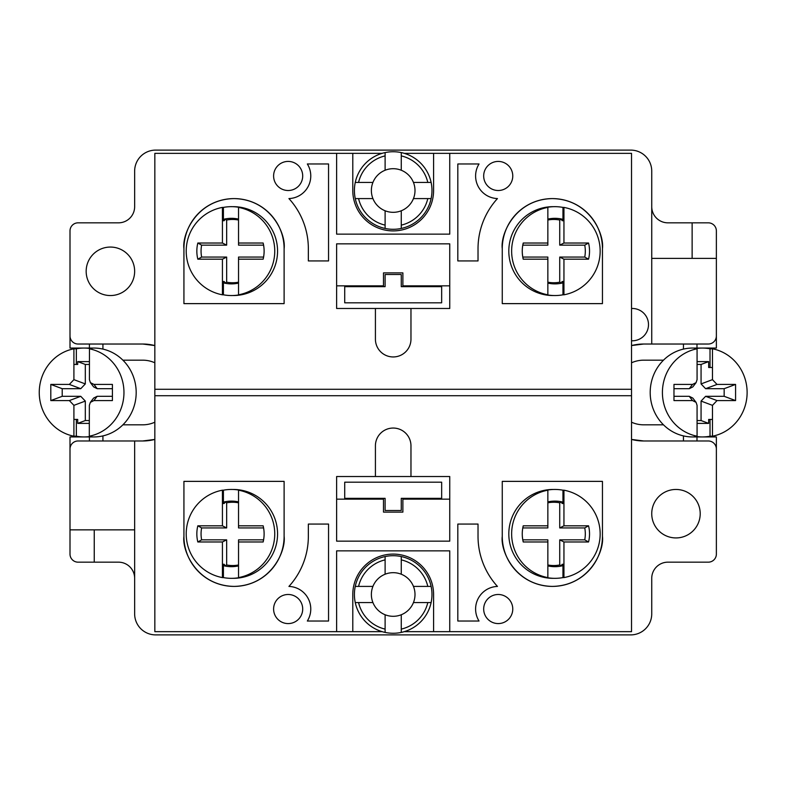 <?xml version="1.0" encoding="UTF-8"?>
<svg xmlns="http://www.w3.org/2000/svg" width="785" height="785" viewBox="0 0 785 785"><rect width="100%" height="100%" fill="white"/><g stroke="black" fill="none" stroke-linecap="round" stroke-linejoin="round"><path stroke-width="1.18" d="M631.533 340.768A16.161 16.161 0 0 0 648.498 324.627A16.161 16.161 0 0 0 631.533 308.495M700.21 513.694A24.237 24.237 0 0 0 663.855 492.705A24.237 24.237 0 0 0 663.855 534.683A24.237 24.237 0 0 0 700.21 513.694M134.647 271.306A24.237 24.237 0 0 0 98.282 250.317A24.237 24.237 0 0 0 98.282 292.295A24.237 24.237 0 0 0 134.647 271.306M710.023 436.195L712.476 436.195A44.441 42.351 90 0 0 731.865 426.657A44.441 42.351 90 0 0 745.75 381.265A44.441 42.351 90 0 0 712.476 348.805L710.023 348.805A44.441 42.351 90 0 0 702.33 348.059A44.441 42.351 90 0 0 694.627 348.805L697.07 348.805A44.441 42.351 90 0 0 662.412 392.5A44.441 42.351 90 0 0 697.07 436.195L694.627 436.195A44.441 42.351 90 0 0 702.33 436.941A44.441 42.351 90 0 0 710.023 436.195L710.023 419.435M643.651 344.026L631.533 345.567A48.474 48.474 0 0 1 643.651 344.026L708.286 344.026A8.076 8.076 0 0 0 716.371 335.941L716.371 348.059L692.547 348.059A44.441 42.351 90 0 0 650.196 392.5A44.441 42.351 90 0 0 692.547 436.941L716.371 436.941L716.371 449.059A8.076 8.076 0 0 0 708.286 440.974L643.651 440.974A48.474 48.474 0 0 1 631.533 439.433L643.651 440.974M663.482 360.178L643.651 360.178A32.322 30.801 90 0 0 631.533 362.788M631.533 422.212A32.322 30.801 90 0 0 643.651 424.822L663.482 424.822M651.736 344.026L651.736 171.12A21.009 21.009 0 0 0 630.728 150.112L155.646 150.112A21.009 21.009 0 0 0 134.647 171.12L134.647 206.671A16.161 16.161 0 0 1 118.486 222.832L78.088 222.832A8.076 8.076 0 0 0 70.002 230.908L70.002 348.059L84.054 348.059A44.441 42.351 -90 0 1 91.914 348.834L89.461 348.834A44.441 42.351 -90 0 1 122.617 381.392A44.441 42.351 -90 0 1 108.634 426.716A44.441 42.351 -90 0 1 89.304 436.195L91.747 436.195A44.441 42.351 90 0 1 84.054 436.941L93.827 436.941A44.441 42.351 -90 0 0 120.861 426.716A44.441 42.351 -90 0 0 133.676 377.428A44.441 42.351 -90 0 0 93.827 348.059L84.054 348.059A44.441 42.351 -90 0 0 76.351 348.805L76.351 364.436M76.351 348.805L73.908 348.805A44.441 42.351 -90 0 0 39.25 392.5A44.441 42.351 -90 0 0 73.908 436.195L76.351 436.195A44.441 42.351 90 0 0 84.054 436.941L70.002 436.941L70.002 554.092A8.076 8.076 0 0 0 78.088 562.168L118.486 562.168A16.161 16.161 0 0 1 134.647 578.329M154.841 362.788A32.322 30.801 -90 0 0 142.723 360.178L122.902 360.178M122.902 424.822L142.723 424.822A32.322 30.801 -90 0 0 154.841 422.212M142.723 440.974L154.841 439.433A48.474 48.474 0 0 1 142.723 440.974L134.647 440.974L134.647 613.88A21.009 21.009 0 0 0 155.646 634.888L630.728 634.888A21.009 21.009 0 0 0 651.736 613.88L651.736 578.329A16.161 16.161 0 0 1 667.888 562.168L708.286 562.168A8.076 8.076 0 0 0 716.371 554.092L716.371 449.059M70.002 335.941A8.076 8.076 0 0 0 78.088 344.026L142.723 344.026A48.474 48.474 0 0 1 154.841 345.567L142.723 344.026M697.07 348.805L697.07 379.646L696.079 382.648L692.517 384.424L673.972 384.424L673.972 400.576L692.517 400.576L689.259 396.307L692.812 398.083L696.079 402.352L692.517 400.576M696.079 402.352L697.07 405.354L697.07 436.195M697.07 361.61L708.669 361.61L708.669 367.498L712.476 367.498L712.476 348.805M697.07 420.544L701.064 420.544L701.064 401.076L705.617 396.307L724.163 396.307L724.163 388.693L705.617 388.693L701.064 383.924L701.064 364.456L697.07 364.456M701.064 364.456L708.669 361.61M701.064 420.544L708.669 423.39L697.07 423.39M134.647 440.974L78.088 440.974A8.076 8.076 0 0 0 70.002 449.059M134.647 529.855L70.002 529.855M651.736 258.383L716.371 258.383L716.371 230.908A8.076 8.076 0 0 0 708.286 222.832L667.888 222.832A16.161 16.161 0 0 1 651.736 206.671M716.371 335.941L716.371 258.383M696.982 436.941L696.982 440.974M696.982 344.026L696.982 348.059M89.402 348.059L89.402 344.026M89.402 440.974L89.402 436.941M692.135 258.383L692.135 222.832M94.249 529.855L94.249 562.168M89.304 436.195L89.353 405.345L90.353 402.352L93.906 400.576L112.412 400.576L112.412 384.424L93.965 384.424L97.212 388.693L93.66 386.917L90.403 382.638L93.965 384.424M90.403 382.638L89.412 379.636L89.461 348.834M89.451 364.456L85.31 364.456L77.705 361.61L89.461 361.61M85.31 364.456L85.31 383.924L80.757 388.693L62.211 388.693L62.211 396.307L80.757 396.307L85.31 401.076L73.908 405.354L73.908 436.195M73.908 405.354L69.355 400.576L80.757 396.307M80.757 388.693L69.355 384.424L50.799 384.424L50.799 400.576L69.355 400.576M69.355 384.424L73.908 379.646L85.31 383.924M73.908 348.805L73.908 379.646M112.412 388.693L97.212 388.693M90.353 402.352L93.621 398.073L97.173 396.307L112.412 396.307M85.31 401.076L85.31 420.544L77.705 423.39L89.313 423.39M85.31 420.544L89.313 420.544M73.908 419.416L77.705 419.416L77.705 423.39M62.211 396.307L50.799 400.576M62.211 388.693L50.799 384.424M73.908 364.436L77.705 364.436L77.705 361.61M76.351 419.416L76.351 436.195M701.064 383.924L712.476 379.646L712.476 367.498M712.476 379.646L717.019 384.424L705.617 388.693M705.617 396.307L717.019 400.576L735.574 400.576L735.574 384.424L717.019 384.424M717.019 400.576L712.476 405.354L701.064 401.076M712.476 436.195L712.476 405.354M724.163 388.693L735.574 384.424M724.163 396.307L735.574 400.576M712.476 419.435L708.669 419.435L708.669 423.39M673.972 396.307L689.259 396.307M696.079 382.648L692.812 386.917L689.259 388.693L673.972 388.693M710.023 367.498L710.023 348.805M413.45 182.434A21.813 21.813 0 0 1 413.45 198.595L431.122 198.595A38.779 38.779 0 0 0 431.122 182.434L413.45 182.434A21.813 21.813 0 0 0 401.263 170.247L401.263 152.584A38.779 38.779 0 0 0 385.111 152.584L385.111 170.247A21.813 21.813 0 0 0 372.924 182.434L355.262 182.434A38.779 38.779 0 0 0 355.262 198.595L372.924 198.595A21.813 21.813 0 0 0 385.111 210.773L385.111 228.445A38.779 38.779 0 0 0 401.263 228.445L401.263 210.773A21.813 21.813 0 0 0 413.45 198.595M401.263 210.773A21.813 21.813 0 0 1 385.111 210.773M372.924 198.595A21.813 21.813 0 0 1 372.924 182.434M385.111 170.247A21.813 21.813 0 0 1 401.263 170.247M498.22 190.51A14.542 14.542 0 0 0 510.819 168.696A14.542 14.542 0 0 0 485.63 168.696A14.542 14.542 0 0 0 498.22 190.51M288.154 190.51A14.542 14.542 0 0 0 300.753 168.696A14.542 14.542 0 0 0 275.555 168.696A14.542 14.542 0 0 0 288.154 190.51M238.532 282.188A31.645 31.528 90 0 1 226.659 282.188L226.659 257.068L201.627 257.068A31.645 31.528 90 0 1 201.627 245.146L197.82 243.026L222.43 243.026L222.43 207.407L223.411 207.407A44.441 44.264 90 0 1 239.513 207.407L238.532 207.407A44.441 44.264 90 0 1 238.532 294.807L239.513 294.807A44.441 44.264 90 0 1 223.411 294.807L222.43 294.807A44.441 44.264 90 0 1 222.43 207.407M201.627 257.068L197.82 259.187A33.765 33.637 90 0 1 197.82 243.026M547.851 282.188A31.645 31.528 90 0 0 559.725 282.188L559.725 257.068L584.746 257.068A31.645 31.528 90 0 0 584.746 245.146L588.554 243.026L563.944 243.026L563.944 207.407L562.963 207.407A44.441 44.264 90 0 0 546.86 207.407L547.851 207.407A44.441 44.264 90 0 0 547.851 294.807L546.86 294.807A44.441 44.264 90 0 0 562.963 294.807L562.963 281.481M584.746 257.068L588.554 259.187A33.765 33.637 90 0 0 588.554 243.026M562.963 294.807L563.944 294.807A44.441 44.264 90 0 0 563.944 207.407M554.907 206.671L553.082 206.671A44.441 44.264 90 0 0 508.808 251.112A44.441 44.264 90 0 0 553.082 295.543L554.907 295.543M231.467 295.543L233.292 295.543A44.441 44.264 -90 0 0 274.927 236A44.441 44.264 -90 0 0 233.292 206.671L231.467 206.671M382.109 153.35L336.628 153.35L336.628 234.136L449.746 234.136L449.746 153.35L631.533 153.35L631.533 395.728L154.841 395.728L154.841 153.35L336.628 153.35M449.746 153.35L404.265 153.35M183.925 303.628L183.925 248.688A50.093 50.093 0 0 1 234.018 198.595A50.093 50.093 0 0 1 284.111 248.688L284.111 303.628L183.925 303.628M502.263 248.688A50.093 50.093 0 0 1 552.355 198.595A50.093 50.093 0 0 1 602.448 248.688C604.46 234.028 589.427 199.272 552.355 198.595C515.274 199.272 500.251 234.028 502.263 248.688L502.263 303.628L602.448 303.628L602.448 248.688M410.967 308.476L449.746 308.476L449.746 243.841L336.628 243.841L336.628 308.476L375.416 308.476L375.416 339.179A17.77 17.77 0 0 0 393.187 356.949A17.77 17.77 0 0 0 410.967 339.179L410.967 308.476L375.416 308.476M308.348 248.688L308.348 260.934L328.552 260.934L328.552 163.977L307.337 163.977A22.628 22.628 0 0 1 288.929 198.576A74.33 74.33 0 0 1 308.348 248.688M497.454 198.576A74.33 74.33 0 0 0 478.026 248.688L478.026 260.934L457.822 260.934L457.822 163.977L479.036 163.977A22.628 22.628 0 0 0 497.454 198.576M449.746 285.848L402.882 285.848L402.882 272.886L383.492 272.886L383.492 285.848L336.628 285.848M222.43 294.807L222.43 259.187L197.82 259.187M238.532 207.407L238.532 243.026L263.142 243.026A33.765 33.637 90 0 1 263.142 259.187L238.532 259.187L238.532 294.807M201.627 245.146L226.659 245.146L226.659 220.026L224.402 219.103L224.402 220.614L222.43 220.86M226.659 245.146L222.43 243.026M226.659 220.026A31.645 31.528 90 0 1 238.532 220.026M238.532 219.103A32.774 32.656 -90 0 0 224.402 219.103M263.142 243.026L263.554 245.146L238.532 245.146L238.532 243.026M263.554 245.146A31.645 31.528 90 0 1 263.554 257.068L238.532 257.068L238.532 259.187M226.659 282.188L224.402 283.11A32.774 32.656 -90 0 0 238.532 283.11M222.43 281.354L224.402 281.599L224.402 283.11M226.659 257.068L222.43 259.187M183.925 248.688C181.914 234.028 196.947 199.272 234.018 198.595C271.1 199.272 286.123 234.028 284.111 248.688M547.851 207.407L547.851 243.026L523.232 243.026A33.765 33.637 90 0 0 523.232 259.187L547.851 259.187L547.851 294.807M584.746 245.146L559.725 245.146L559.725 220.026L561.972 219.103L561.972 220.614L563.944 220.86M559.725 220.026A31.645 31.528 90 0 0 547.851 220.026M547.851 219.103A32.774 32.656 -90 0 1 561.972 219.103M559.725 282.188L561.972 283.11A32.774 32.656 -90 0 1 547.851 283.11M433.585 153.35L433.585 190.51A40.398 40.398 0 0 1 393.187 230.908A40.398 40.398 0 0 1 352.789 190.51L352.789 153.35M563.944 294.807L563.944 259.187L588.554 259.187M547.851 243.026L547.851 245.146L522.82 245.146L523.232 243.026M559.725 245.146L563.944 243.026M559.725 257.068L563.944 259.187M563.944 281.354L561.972 281.599L561.972 283.11M522.82 245.146A31.645 31.528 90 0 0 522.82 257.068L547.851 257.068L547.851 259.187M522.82 257.068L523.232 259.187M562.963 220.732L562.963 207.407M263.554 257.068L263.142 259.187M223.411 294.807L223.411 281.481M223.411 220.732L223.411 207.407M441.661 302.814L344.713 302.814L344.713 286.662L385.111 286.662L385.111 274.505L401.263 274.505L401.263 286.662L441.661 286.662L441.661 302.814M401.263 152.584A38.779 38.779 0 0 1 431.122 182.434A38.779 38.779 0 0 0 401.263 152.584M431.122 198.595A38.779 38.779 0 0 1 401.263 228.445A38.779 38.779 0 0 0 431.122 198.595M385.111 228.445A38.779 38.779 0 0 1 355.262 198.595A38.779 38.779 0 0 0 385.111 228.445M355.262 182.434A38.779 38.779 0 0 1 385.111 152.584A38.779 38.779 0 0 0 355.262 182.434M372.924 602.566A21.813 21.813 0 0 1 372.924 586.405L355.262 586.405A38.779 38.779 0 0 0 355.262 602.566L372.924 602.566A21.813 21.813 0 0 0 385.111 614.753L385.111 632.416A38.779 38.779 0 0 0 401.263 632.416L401.263 614.753A21.813 21.813 0 0 0 413.45 602.566L431.122 602.566A38.779 38.779 0 0 0 431.122 586.405L413.45 586.405A21.813 21.813 0 0 0 401.263 574.227L401.263 556.555A38.779 38.779 0 0 0 385.111 556.555L385.111 574.227A21.813 21.813 0 0 0 372.924 586.405M385.111 574.227A21.813 21.813 0 0 1 401.263 574.227M413.45 586.405A21.813 21.813 0 0 1 413.45 602.566M401.263 614.753A21.813 21.813 0 0 1 385.111 614.753M288.154 594.49A14.542 14.542 0 0 0 275.555 616.303A14.542 14.542 0 0 0 300.753 616.303A14.542 14.542 0 0 0 288.154 594.49M498.22 594.49A14.542 14.542 0 0 0 485.63 616.303A14.542 14.542 0 0 0 510.819 616.303A14.542 14.542 0 0 0 498.22 594.49M547.851 502.812A31.645 31.528 -90 0 1 559.725 502.812L559.725 527.932L584.746 527.932A31.645 31.528 -90 0 1 584.746 539.854L588.554 541.974L563.944 541.974L563.944 577.593L562.963 577.593A44.441 44.264 -90 0 1 546.86 577.593L547.851 577.593A44.441 44.264 -90 0 1 547.851 490.193L546.86 490.193A44.441 44.264 -90 0 1 562.963 490.193L563.944 490.193A44.441 44.264 -90 0 1 563.944 577.593M584.746 527.932L588.554 525.813A33.765 33.637 -90 0 1 588.554 541.974M238.532 502.812A31.645 31.528 -90 0 0 226.659 502.812L226.659 527.932L201.627 527.932A31.645 31.528 -90 0 0 201.627 539.854L197.82 541.974L222.43 541.974L222.43 577.593L223.411 577.593A44.441 44.264 -90 0 0 239.513 577.593L238.532 577.593A44.441 44.264 -90 0 0 238.532 490.193L239.513 490.193A44.441 44.264 -90 0 0 223.411 490.193L223.411 503.519M201.627 527.932L197.82 525.813A33.765 33.637 -90 0 0 197.82 541.974M223.411 490.193L222.43 490.193A44.441 44.264 -90 0 0 222.43 577.593M231.467 578.329L233.292 578.329A44.441 44.264 -90 0 0 277.566 533.888A44.441 44.264 -90 0 0 233.292 489.457L231.467 489.457M554.907 489.457L553.082 489.457A44.441 44.264 90 0 0 511.447 549A44.441 44.264 90 0 0 553.082 578.329L554.907 578.329M404.265 631.65L449.746 631.65L449.746 550.864L336.628 550.864L336.628 631.65L154.841 631.65L154.841 389.272L631.533 389.272L631.533 631.65L449.746 631.65M336.628 631.65L382.109 631.65M602.448 481.372L602.448 536.312A50.093 50.093 0 0 1 552.355 586.405A50.093 50.093 0 0 1 502.263 536.312L502.263 481.372L602.448 481.372M284.111 536.312A50.093 50.093 0 0 1 234.018 586.405A50.093 50.093 0 0 1 183.925 536.312C181.914 550.972 196.947 585.728 234.018 586.405C271.1 585.728 286.123 550.972 284.111 536.312L284.111 481.372L183.925 481.372L183.925 536.312M375.416 476.524L336.628 476.524L336.628 541.159L449.746 541.159L449.746 476.524L410.967 476.524L410.967 445.821A17.77 17.77 0 0 0 393.187 428.051A17.77 17.77 0 0 0 375.416 445.821L375.416 476.524L410.967 476.524M478.026 536.312L478.026 524.066L457.822 524.066L457.822 621.023L479.036 621.023A22.628 22.628 0 0 1 497.454 586.424A74.33 74.33 0 0 1 478.026 536.312M288.929 586.424A74.33 74.33 0 0 0 308.348 536.312L308.348 524.066L328.552 524.066L328.552 621.023L307.337 621.023A22.628 22.628 0 0 0 288.929 586.424M336.628 499.152L383.492 499.152L383.492 512.114L402.882 512.114L402.882 499.152L449.746 499.152M563.944 490.193L563.944 525.813L588.554 525.813M547.851 577.593L547.851 541.974L523.232 541.974A33.765 33.637 -90 0 1 523.232 525.813L547.851 525.813L547.851 490.193M584.746 539.854L559.725 539.854L559.725 564.974L561.972 565.897L561.972 564.386L563.944 564.14M559.725 539.854L563.944 541.974M559.725 564.974A31.645 31.528 -90 0 1 547.851 564.974M547.851 565.897A32.774 32.656 90 0 0 561.972 565.897M523.232 541.974L522.82 539.854L547.851 539.854L547.851 541.974M522.82 539.854A31.645 31.528 -90 0 1 522.82 527.932L547.851 527.932L547.851 525.813M559.725 502.812L561.972 501.89A32.774 32.656 90 0 0 547.851 501.89M563.944 503.646L561.972 503.401L561.972 501.89M559.725 527.932L563.944 525.813M602.448 536.312C604.46 550.972 589.427 585.728 552.355 586.405C515.274 585.728 500.251 550.972 502.263 536.312M238.532 577.593L238.532 541.974L263.142 541.974A33.765 33.637 -90 0 0 263.142 525.813L238.532 525.813L238.532 490.193M201.627 539.854L226.659 539.854L226.659 564.974L224.402 565.897L224.402 564.386L222.43 564.14M226.659 564.974A31.645 31.528 -90 0 0 238.532 564.974M238.532 565.897A32.774 32.656 90 0 1 224.402 565.897M226.659 502.812L224.402 501.89A32.774 32.656 90 0 1 238.532 501.89M352.789 631.65L352.789 594.49A40.398 40.398 0 0 1 393.187 554.092A40.398 40.398 0 0 1 433.585 594.49L433.585 631.65M222.43 490.193L222.43 525.813L197.82 525.813M238.532 541.974L238.532 539.854L263.554 539.854L263.142 541.974M226.659 539.854L222.43 541.974M226.659 527.932L222.43 525.813M222.43 503.646L224.402 503.401L224.402 501.89M263.554 539.854A31.645 31.528 -90 0 0 263.554 527.932L238.532 527.932L238.532 525.813M263.554 527.932L263.142 525.813M223.411 564.268L223.411 577.593M522.82 527.932L523.232 525.813M562.963 490.193L562.963 503.519M562.963 564.268L562.963 577.593M344.713 482.186L441.661 482.186L441.661 498.338L401.263 498.338L401.263 510.495L385.111 510.495L385.111 498.338L344.713 498.338L344.713 482.186M385.111 632.416A38.779 38.779 0 0 1 355.262 602.566A38.779 38.779 0 0 0 385.111 632.416M355.262 586.405A38.779 38.779 0 0 1 385.111 556.555A38.779 38.779 0 0 0 355.262 586.405M401.263 556.555A38.779 38.779 0 0 1 431.122 586.405A38.779 38.779 0 0 0 401.263 556.555M431.122 602.566A38.779 38.779 0 0 1 401.263 632.416A38.779 38.779 0 0 0 431.122 602.566M683.45 440.974L683.45 435.901M683.45 349.099L683.45 344.026M102.923 344.026L102.923 349.099M102.923 435.901L102.923 440.974M97.173 396.307L93.906 400.576M689.259 388.693L692.517 384.424M427.805 182.434A35.551 35.551 0 0 0 401.263 155.891M401.263 225.128A35.551 35.551 0 0 0 427.805 198.595M358.568 198.595A35.551 35.551 0 0 0 385.111 225.128M385.111 155.891A35.551 35.551 0 0 0 358.568 182.434M358.568 602.566A35.551 35.551 0 0 0 385.111 629.109M385.111 559.872A35.551 35.551 0 0 0 358.568 586.405M427.805 586.405A35.551 35.551 0 0 0 401.263 559.872M401.263 629.109A35.551 35.551 0 0 0 427.805 602.566"/></g></svg>
